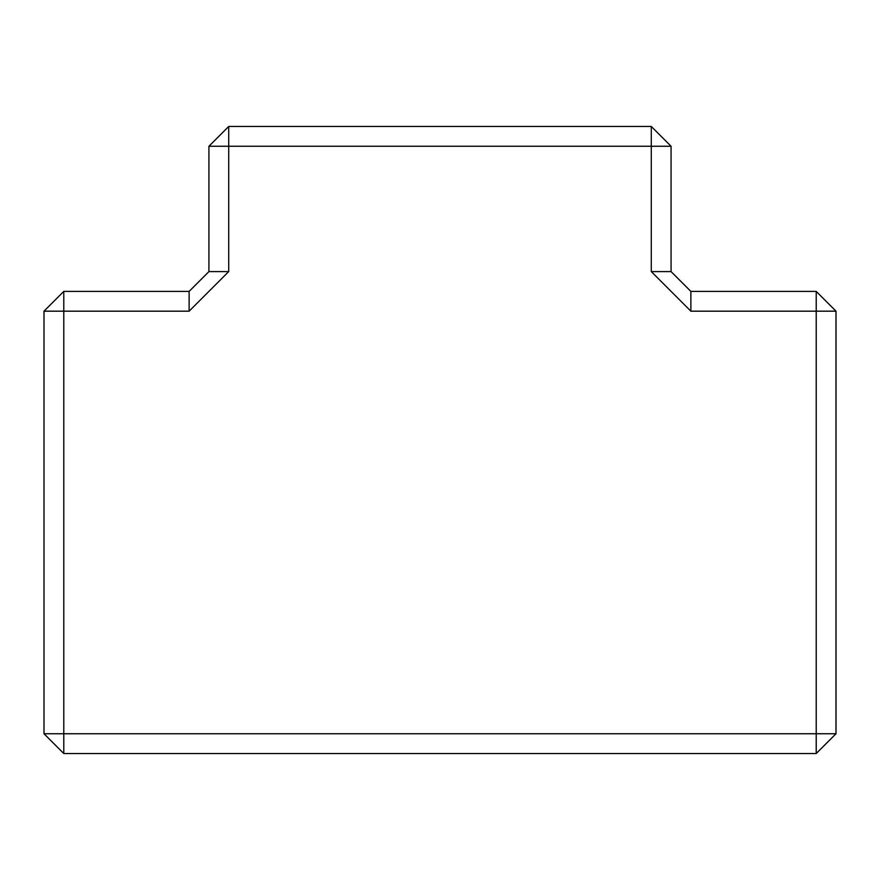 <?xml version="1.0" encoding="UTF-8"?>
<svg xmlns="http://www.w3.org/2000/svg" width="880" height="880" viewBox="0 0 880 880"><rect width="100%" height="100%" fill="white"/><g stroke="black" fill="none" stroke-linecap="round" stroke-linejoin="round"><path stroke-width="1.32" d="M690.866 311.179L651.288 271.59L671.077 271.59L690.866 291.39L690.866 311.179L816.211 311.179L816.211 291.39L690.866 291.39M651.288 271.59L651.288 146.256L671.077 146.256L651.288 126.467L651.288 146.256L228.712 146.256L228.712 271.59L189.134 311.179L63.789 311.179L63.789 291.39L44 311.179L63.789 311.179L63.789 733.744L836 733.744L836 311.179L816.211 291.39M836 311.179L816.211 311.179L816.211 753.533L63.789 753.533L63.789 733.744L44 733.744L63.789 753.533M671.077 146.256L671.077 271.59M651.288 126.467L228.712 126.467L228.712 146.256L208.923 146.256L228.712 126.467M208.923 146.256L208.923 271.59L189.134 291.39L189.134 311.179M228.712 271.59L208.923 271.59M63.789 291.39L189.134 291.39M44 311.179L44 733.744M836 733.744L816.211 753.533"/></g></svg>
